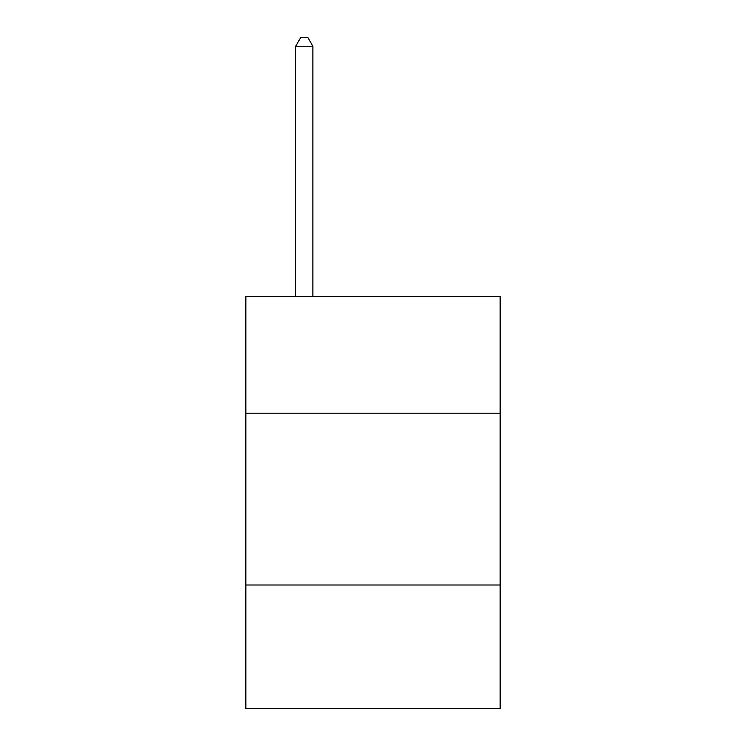<?xml version="1.0" encoding="UTF-8"?>
<svg xmlns="http://www.w3.org/2000/svg" width="746" height="746" viewBox="0 0 746 746"><rect width="100%" height="100%" fill="white"/><g stroke="black" fill="none" stroke-linecap="round" stroke-linejoin="round"><path stroke-width="1.12" d="M500.137 413.2L500.137 296.376L245.863 296.376L245.863 413.2L500.137 413.2L500.137 708.7L245.863 708.7L245.863 413.2M500.137 585.004L245.863 585.004M312.872 296.376L312.872 46.233L295.686 46.233L295.686 296.376M295.686 46.233L300.843 37.3L307.716 37.3L312.872 46.233"/></g></svg>
